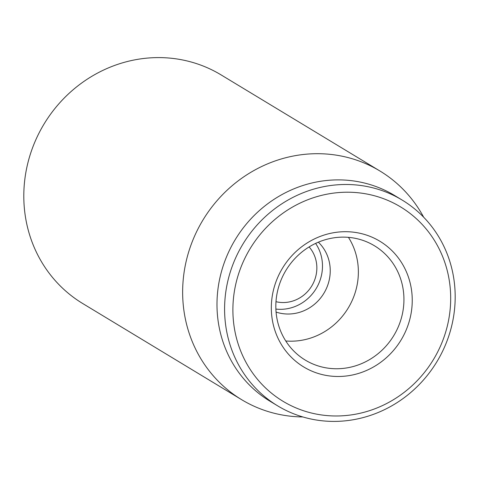 <?xml version="1.0" encoding="UTF-8"?>
<svg xmlns="http://www.w3.org/2000/svg" width="479" height="479" viewBox="0 0 479 479"><rect width="100%" height="100%" fill="white"/><g stroke="black" fill="none" stroke-linecap="round" stroke-linejoin="round"><path stroke-width="0.72" d="M379.925 170.997L221.076 74.892A133.623 126.037 121.2 0 0 23.95 189.648A133.623 126.037 121.2 0 0 82.741 303.542L241.584 399.648A133.623 126.037 -58.8 0 1 182.792 285.753A133.623 126.037 -58.8 0 1 379.925 170.997A133.623 126.037 -58.8 0 1 423.664 217.203M318.355 242.182A41.757 39.386 -58.8 0 1 330.193 272.755A41.757 39.386 -58.8 0 1 276.072 312.074M275.904 303.159A66.809 63.018 -58.8 0 1 374.47 245.781A66.809 63.018 -58.8 0 1 403.863 302.728A66.809 63.018 -58.8 0 1 305.303 360.106A66.809 63.018 -58.8 0 1 275.904 303.159M412.162 303.854A73.491 69.317 121.2 0 0 309.554 241.518A73.491 69.317 121.2 0 0 303.638 366.908A73.491 69.317 121.2 0 0 412.162 303.854M285.753 340.97A66.809 63.018 121.2 0 0 348.233 307.997A66.809 63.018 121.2 0 0 348.443 237.35M233.016 304.458A113.577 107.128 -58.8 0 1 400.737 207.012A113.577 107.128 -58.8 0 1 391.6 400.803A113.577 107.128 -58.8 0 1 233.016 304.458M224.723 303.333A120.259 113.433 121.2 0 0 277.634 405.839A120.259 113.433 121.2 0 0 455.05 302.554A120.259 113.433 121.2 0 0 402.138 200.054A120.259 113.433 121.2 0 0 224.723 303.333M402.138 200.054L394.54 195.456A120.259 113.433 121.2 0 0 235.237 239.632A120.259 113.433 121.2 0 0 270.036 401.24L277.634 405.839M302.818 416.946A133.623 126.037 -58.8 0 1 241.584 399.648M309.123 246.93A33.404 31.506 -58.8 0 1 311.781 285.939A33.404 31.506 -58.8 0 1 275.988 301.692M315.607 243.41A41.757 39.386 -58.8 0 1 316.146 288.586A41.757 39.386 -58.8 0 1 275.886 309.069"/></g></svg>

